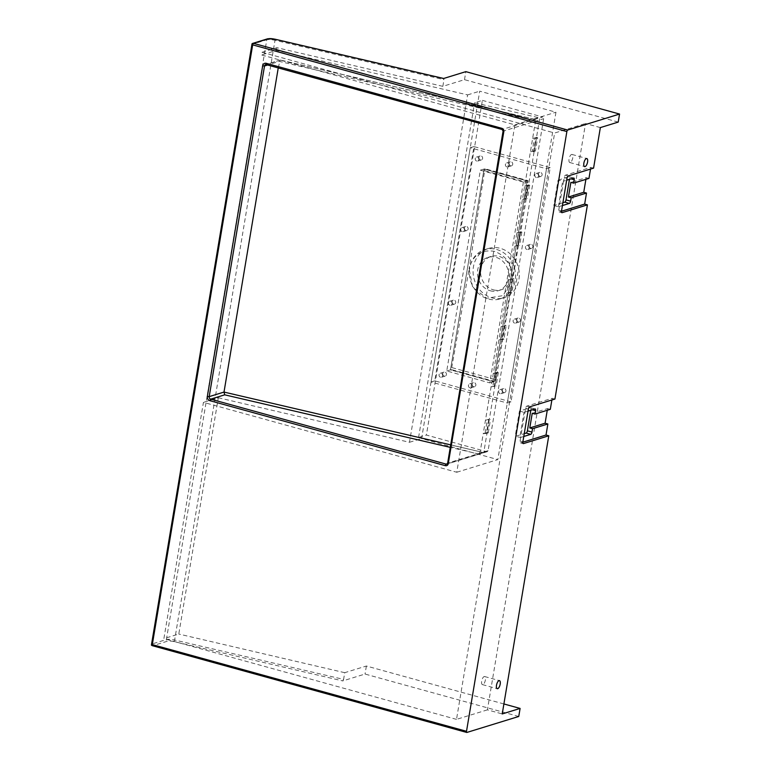 <?xml version="1.0" encoding="UTF-8"?>
<svg xmlns="http://www.w3.org/2000/svg" width="771" height="771" viewBox="0 0 771 771"><rect width="100%" height="100%" fill="white"/><g stroke="black" fill="none" stroke-linecap="round" stroke-linejoin="round"><path stroke-width="0.58" stroke-dasharray="3.85 2.89" d="M494.895 385.712L497.141 372.326L498.336 372.605L496.495 373.174L494.25 386.56L496.09 385.992L491.069 386.82L535.537 121.086L279.333 61.41L268.038 64.899M278.283 67.723L280.162 60.051L265.744 64.494M489.296 419.183L487.388 419.732L490.491 419.463L489.296 419.183L487.06 432.57L483.224 433.678L480.198 451.748L478.887 454.032L483.754 452.625L539.758 117.963L534.901 119.36L535.537 121.086M488.65 420.031L486.414 433.418L483.224 433.678L485.46 420.282L491.069 386.82L492.92 386.252L495.155 372.865L493.305 373.434L496.495 373.174M600.349 127.591L585.526 123.505L487.407 709.85L502.229 713.936M593.574 168.126L590.808 167.365L565.48 175.171A2.053 0.829 105.4 0 0 564.237 177.417L563.62 181.137L566.675 180.202M590.519 169.071L590.808 167.365M588.957 178.409L586.191 177.648L570.877 182.37M585.902 179.354L586.191 177.648M554.927 399.05L552.161 398.289L526.834 406.095A2.053 0.829 105.4 0 0 525.6 408.341L520.656 437.398L515.192 436.434L524.261 433.639M551.872 399.995L552.161 398.289M550.311 409.334L547.545 408.572L547.256 410.278M570.212 162.498A4.183 1.687 -74.6 0 1 569.779 162.517A4.183 1.687 -74.6 0 1 569.268 158.036A4.183 1.687 -74.6 0 1 572.005 154.451A4.183 1.687 -74.6 0 1 572.641 158.421A4.183 1.687 -74.6 0 1 570.212 162.498M482.848 684.59A4.183 1.687 -74.6 0 1 482.405 684.6A4.183 1.687 -74.6 0 1 481.894 680.128A4.183 1.687 -74.6 0 1 484.631 676.543A4.183 1.687 -74.6 0 1 485.277 680.514A4.183 1.687 -74.6 0 1 482.848 684.59M487.407 709.85L456.509 719.372L554.628 133.026L585.526 123.505M618.217 122.088L464.499 79.673L442.843 86.342L276.914 47.696L262.024 52.283L261.571 54.963L514.903 124.863L456.769 472.257L203.438 402.346L163.895 638.629L178.785 634.041L218.328 397.759L203.438 402.346M262.024 52.283L554.628 133.026M456.509 719.372L163.895 638.629M276.914 47.696L276.461 50.375L261.571 54.963M503.906 703.962L366.379 666.019L344.724 672.688L343.606 679.386L174.641 640.026L274.996 40.294L443.971 79.654L443.566 78.507M442.843 86.342L443.971 79.654M218.328 397.759L409.488 442.284L467.621 94.9L276.461 50.375M344.724 672.688L178.785 634.041M482.386 100.375L542.649 116.999L539.623 117.924L474.579 102.774L482.386 100.375L426.382 435.046L486.636 451.671A1.397 1.234 -107.1 0 0 488.091 450.669L543.651 118.676A1.397 1.234 -107.1 0 0 542.649 116.999M562.907 202.715L553.838 205.51L558.079 180.154L563.543 181.118L559.303 206.474L558.377 206.763L562.618 181.407M553.838 205.51L558.377 206.763M558.079 180.154L569.017 176.781A2.053 0.829 -74.6 0 1 569.239 176.771A2.053 0.829 -74.6 0 1 569.596 178.467L569.451 179.344M562.425 205.558L559.303 206.474M559.38 206.493L558.753 210.213A2.053 0.829 105.4 0 0 559.12 211.909A2.053 0.829 105.4 0 0 559.332 211.909L561.481 211.244M520.656 437.398L520.107 441.137A2.053 0.829 105.4 0 0 520.473 442.833A2.053 0.829 105.4 0 0 520.685 442.833L522.844 442.168M520.733 437.417L523.788 436.482M532.231 413.285L547.545 408.572M530.805 410.268L530.959 409.391A2.053 0.829 105.4 0 0 530.593 407.695A2.053 0.829 105.4 0 0 530.381 407.705L519.442 411.078L515.192 436.434M524.906 412.042L523.981 412.331L519.731 437.687M519.442 411.078L523.981 412.331M528.029 411.126L524.974 412.061M483.754 452.625L418.576 437.446L426.382 435.046M512.175 279.468L509.93 292.855L511.771 292.286L510.575 292.007L512.821 278.62L508.985 279.728L514.016 278.9L511.771 292.286M487.06 432.57L488.255 432.849L486.414 433.418M488.255 432.849L490.491 419.463M504.33 326.316L502.094 339.703L503.935 339.134L502.74 338.864L504.976 325.468L501.15 326.576L506.171 325.748L503.935 339.134M498.336 372.605L496.09 385.992M520.656 231.763L521.851 232.042L520.011 232.611L517.775 245.997L519.615 245.429L518.42 245.149L520.656 231.763L516.83 232.871L520.011 232.611M521.851 232.042L519.615 245.429M528.501 184.915L529.696 185.194L527.856 185.753L525.62 199.14L527.46 198.581L526.256 198.301L528.501 184.915L524.665 186.013L527.856 185.753M529.696 185.194L527.46 198.581M534.216 150.779L535.411 151.049L537.647 137.662L535.806 138.231L533.571 151.617L530.381 151.877L532.231 151.309L534.476 137.922L532.616 138.491L536.452 137.392L534.216 150.779L532.231 151.309M535.411 151.049L533.571 151.617M456.769 472.257L497.835 459.593L555.968 112.209L479.716 91.171L421.592 438.554L497.835 459.593M514.903 124.863L555.968 112.209M409.488 442.284L421.592 438.554M467.621 94.9L479.716 91.171M526.256 198.301L522.43 199.4L524.28 198.831L526.516 185.445M518.42 245.149L514.585 246.257L516.435 245.689L518.681 232.302M510.575 292.007L506.749 293.115L508.6 292.537L510.836 279.15M502.74 338.864L498.904 339.963L500.755 339.394L503 326.008M497.141 372.326L495.155 372.865M487.388 419.732L485.46 420.282L487.388 419.732M523.393 182.062L489.787 382.869L446.746 370.986L480.352 170.189L523.393 182.062L527.094 180.925L493.498 381.722L450.457 369.849L484.053 169.042L527.094 180.925L493.498 381.722L494.423 381.433L451.382 369.56L469.105 268.877L472.642 287.178L486.703 298.242L502.971 295.64L512.108 281.001L527.692 182.64L484.651 170.767L469.105 268.877C472.768 254.999 481.249 249.168 494.548 251.385C507.385 256.386 513.255 266.168 512.146 280.75L494.423 381.433M489.787 382.869L493.498 381.722L450.457 369.849L451.382 369.56M480.352 170.189L484.978 168.762L528.019 180.636L527.692 182.64M446.746 370.986L450.457 369.849L484.053 169.042L527.094 180.925L528.019 180.636M418.576 437.446L474.579 102.774M517.775 245.997L516.435 245.689M525.62 199.14L524.28 198.831M502.094 339.703L500.755 339.394M504.976 325.468L506.171 325.748M494.25 386.56L492.92 386.252M509.93 292.855L508.6 292.537M512.821 278.62L514.016 278.9M535.806 138.231L534.476 137.922M537.647 137.662L536.452 137.392M536.096 119.013L502.2 129.461L266.699 64.485L280.162 60.051M518.748 716.471L365.03 674.047L342.758 680.918L343.606 679.386M366.379 666.019L365.03 674.047M464.499 79.673L465.838 71.645M485.075 433.1L487.32 419.713M511 401.893L434.757 380.855L473.963 146.586L550.205 167.625L511 401.893L507.299 403.04L431.056 382.002L470.252 147.733L546.504 168.772L507.299 403.04M510.624 165.804A2.091 1.85 72.9 0 1 510.344 161.804A2.091 1.85 72.9 0 1 511.578 165.794A2.091 1.85 72.9 0 1 510.624 165.804M540.028 176.395A2.091 1.85 72.9 0 1 539.748 172.396A2.091 1.85 72.9 0 1 540.982 176.386A2.091 1.85 72.9 0 1 540.028 176.395M530.66 248.368A2.091 1.85 72.9 0 1 530.381 244.359A2.091 1.85 72.9 0 1 531.614 248.358A2.091 1.85 72.9 0 1 530.66 248.368M518.343 321.989A2.091 1.85 72.9 0 1 518.064 317.989A2.091 1.85 72.9 0 1 519.288 321.979A2.091 1.85 72.9 0 1 518.343 321.989M503.858 392.545A2.091 1.85 72.9 0 1 503.579 388.545A2.091 1.85 72.9 0 1 504.812 392.535A2.091 1.85 72.9 0 1 503.858 392.545M473.664 386.695A2.091 1.85 72.9 0 1 473.384 382.686A2.091 1.85 72.9 0 1 474.618 386.685A2.091 1.85 72.9 0 1 473.664 386.695M444.26 376.103A2.091 1.85 72.9 0 1 443.98 372.094A2.091 1.85 72.9 0 1 445.214 376.094A2.091 1.85 72.9 0 1 444.26 376.103M453.627 304.131A2.091 1.85 72.9 0 1 453.348 300.131A2.091 1.85 72.9 0 1 454.582 304.121A2.091 1.85 72.9 0 1 453.627 304.131M465.944 230.51A2.091 1.85 72.9 0 1 465.665 226.501A2.091 1.85 72.9 0 1 466.898 230.5A2.091 1.85 72.9 0 1 465.944 230.51M480.429 159.954A2.091 1.85 72.9 0 1 480.15 155.944A2.091 1.85 72.9 0 1 481.383 159.944A2.091 1.85 72.9 0 1 480.429 159.954M500.071 298.888A25.79 22.86 72.9 0 0 512.657 288.209A25.79 22.86 -107.1 0 0 515.346 272.144A25.79 22.86 72.9 0 0 496.62 249.476A25.79 22.86 72.9 0 0 484.882 249.592A25.79 22.86 72.9 0 0 472.305 260.27A25.79 22.86 -107.1 0 0 469.616 276.336A25.79 22.86 72.9 0 0 500.071 298.888L503.781 297.751A25.79 22.86 -107.1 0 0 519.24 272.867A25.79 22.86 -107.1 0 0 500.331 248.339A25.79 22.86 -107.1 0 0 488.583 248.455A25.79 22.86 -107.1 0 0 474.338 279.834A25.79 22.86 -107.1 0 0 503.781 297.751M494.76 379.428L451.719 367.555M512.378 279.333L512.146 280.75M484.651 170.767L484.978 168.762M476.729 161.091A2.091 1.85 72.9 0 1 476.449 157.091A2.091 1.85 72.9 0 1 477.683 161.081A2.091 1.85 72.9 0 1 476.729 161.091M462.243 231.647A2.091 1.85 72.9 0 1 461.964 227.638A2.091 1.85 72.9 0 1 463.198 231.637A2.091 1.85 72.9 0 1 462.243 231.647M449.927 305.277A2.091 1.85 72.9 0 1 449.638 301.268A2.091 1.85 72.9 0 1 450.871 305.268A2.091 1.85 72.9 0 1 449.927 305.277M440.559 377.241A2.091 1.85 72.9 0 1 440.28 373.241A2.091 1.85 72.9 0 1 441.504 377.231A2.091 1.85 72.9 0 1 440.559 377.241M469.963 387.832A2.091 1.85 72.9 0 1 469.674 383.823A2.091 1.85 72.9 0 1 470.908 387.823A2.091 1.85 72.9 0 1 469.963 387.832M500.157 393.692A2.091 1.85 72.9 0 1 499.878 389.683A2.091 1.85 72.9 0 1 501.102 393.682A2.091 1.85 72.9 0 1 500.157 393.692M514.633 323.136A2.091 1.85 72.9 0 1 514.353 319.127A2.091 1.85 72.9 0 1 515.587 323.126A2.091 1.85 72.9 0 1 514.633 323.136M526.959 249.505A2.091 1.85 72.9 0 1 526.68 245.496A2.091 1.85 72.9 0 1 527.913 249.496A2.091 1.85 72.9 0 1 526.959 249.505M536.327 177.542A2.091 1.85 72.9 0 1 536.047 173.533A2.091 1.85 72.9 0 1 537.281 177.532A2.091 1.85 72.9 0 1 536.327 177.542M506.923 166.95A2.091 1.85 72.9 0 1 506.643 162.941A2.091 1.85 72.9 0 1 507.877 166.941A2.091 1.85 72.9 0 1 506.923 166.95M434.757 380.855L431.056 382.002M473.963 146.586L470.252 147.733M550.205 167.625L546.504 168.772M490.298 290.783A17.425 15.439 -107.1 0 0 498.23 290.706A17.425 15.439 -107.1 0 0 507.858 269.503A17.425 15.439 -107.1 0 0 487.966 257.398A17.425 15.439 -107.1 0 0 477.519 274.206A17.425 15.439 -107.1 0 0 490.298 290.783M493.382 289.838A17.425 15.439 -107.1 0 0 501.314 289.751A17.425 15.439 -107.1 0 0 511.558 277.338A17.425 15.439 -107.1 0 0 491.05 256.444A17.425 15.439 -107.1 0 0 480.603 273.262A17.425 15.439 -107.1 0 0 493.382 289.838M450.582 444.848L480.198 451.748M151.704 644.064L252.059 44.333L266.766 39.803L166.401 639.535L151.704 644.064M447.276 463.805L480.082 453.685M478.887 454.032L450.158 447.344M569.596 178.467L571.012 178.862M569.017 176.781L573.634 178.053M565.48 175.171L568.246 175.933M564.237 177.417L567.013 178.188M558.753 210.213L561.519 210.984M559.332 211.909L561.702 212.565M520.685 442.833L523.056 443.479M520.107 441.137L522.873 441.908M530.959 409.391L532.366 409.786M525.6 408.341L528.366 409.102M526.834 406.095L529.6 406.857M530.381 407.705L534.987 408.977M483.619 452.596L486.636 451.671M488.091 450.669L447.643 463.14L503.203 131.137L543.651 118.676M280.721 60.157L534.901 119.36M487.272 451.661L446.823 464.132A1.397 1.234 -107.1 0 0 447.643 463.14M503.203 131.137A1.397 1.234 -107.1 0 0 502.2 129.461M466.908 732.44L152.706 645.741L167.413 641.212A5.58 1.272 -170.5 0 1 173.995 641.607L342.758 680.918M267.585 38.81A1.397 1.234 72.9 0 0 266.766 39.803A6.968 1.59 -170.5 0 1 274.996 40.294L274.977 39.234M173.995 641.607L174.641 640.026A6.968 1.59 9.5 0 0 166.401 639.535A1.397 1.234 72.9 0 0 167.413 641.212M569.239 176.771L573.846 178.043M559.12 211.909L561.886 212.68M520.473 442.833L523.239 443.604M530.593 407.695L535.199 408.967M535.113 119.351L280.461 60.042M569.779 162.517L584.611 166.613M572.005 154.451L586.827 158.547M482.405 684.6L497.237 688.696M484.631 676.543L499.463 680.629M512.108 281.001L511.896 282.167M510.344 161.804L506.643 162.941M511.578 165.794L507.877 166.941M539.748 172.396L536.047 173.533M540.982 176.386L537.281 177.532M530.381 244.359L526.68 245.496M531.614 248.358L527.913 249.496M518.064 317.989L514.353 319.127M519.288 321.979L515.587 323.126M503.579 388.545L499.878 389.683M504.812 392.535L501.102 393.682M473.384 382.686L469.674 383.823M474.618 386.685L470.908 387.823M443.98 372.094L440.28 373.241M445.214 376.094L441.504 377.231M453.348 300.131L449.638 301.268M454.582 304.121L450.871 305.268M465.665 226.501L461.964 227.638M466.898 230.5L463.198 231.637M480.15 155.944L476.449 157.091M481.383 159.944L477.683 161.081M491.05 256.444L487.966 257.398M501.314 289.751L498.23 290.706M484.882 249.592L488.583 248.455"/><path stroke-width="1.16" d="M268.038 64.899L264.52 65.978L209.192 396.631L224.004 392.073L278.283 67.723M619.556 114.06L465.838 71.645L443.566 78.507L274.804 39.196A5.58 1.272 9.5 0 0 268.221 38.801L253.514 43.34L567.716 130.039L619.556 114.06L618.217 122.088L600.349 127.591L593.574 168.126L568.246 175.933A2.053 0.829 105.4 0 0 567.013 178.188L561.519 210.984A2.053 0.829 105.4 0 0 561.886 212.68A2.053 0.829 105.4 0 0 562.098 212.671L587.425 204.864L584.659 204.103L586.5 193.058L583.734 192.297L585.902 179.354M566.675 180.202L573.634 178.053A2.053 0.829 -74.6 0 1 573.846 178.043A2.053 0.829 -74.6 0 1 574.212 179.739L573.643 183.132L588.957 178.409L590.519 169.071M523.056 443.479L523.451 443.595A2.053 0.829 105.4 0 1 523.239 443.604A2.053 0.829 105.4 0 1 522.873 441.908L528.366 409.102A2.053 0.829 105.4 0 1 529.6 406.857L554.927 399.05L587.425 204.864M522.844 442.168L546.013 435.027L547.863 423.983L532.549 428.695L529.783 427.934L532.231 413.285L534.997 414.056L550.311 409.334L551.872 399.995M547.256 410.278L545.097 423.221L547.863 423.983M546.013 435.027L548.779 435.788L502.229 713.936L520.097 708.433L518.748 716.471L466.908 732.44A1.397 0.559 105.4 0 1 466.754 732.45A1.397 0.559 105.4 0 1 466.513 731.293L566.868 131.562L252.676 44.863L252.146 43.619L252.059 44.333M523.451 443.595L548.779 435.788M567.716 130.039A1.397 0.559 105.4 0 0 566.868 131.562M499.02 680.648A4.183 1.687 105.4 0 0 496.601 684.725A4.183 1.687 105.4 0 0 497.237 688.696A4.183 1.687 105.4 0 0 497.68 688.676A4.183 1.687 105.4 0 0 500.1 684.6A4.183 1.687 105.4 0 0 499.463 680.629A4.183 1.687 105.4 0 0 499.02 680.648M586.394 158.566A4.183 1.687 105.4 0 0 583.965 162.642A4.183 1.687 105.4 0 0 584.611 166.613A4.183 1.687 105.4 0 0 585.044 166.594A4.183 1.687 105.4 0 0 587.473 162.517A4.183 1.687 105.4 0 0 586.827 158.547A4.183 1.687 105.4 0 0 586.394 158.566M569.451 179.344L566.01 199.891A2.053 0.829 -74.6 0 1 564.777 202.137L562.907 202.715M583.734 192.297L568.42 197.01L571.195 197.781L570.627 201.164A2.053 0.829 -74.6 0 1 569.383 203.409L562.425 205.558M568.42 197.01L570.877 182.37L573.643 183.132M561.481 211.244L584.659 204.103M571.195 197.781L586.5 193.058M524.261 433.639L526.13 433.061A2.053 0.829 105.4 0 0 527.374 430.816L530.805 410.268M523.788 436.482L530.747 434.333A2.053 0.829 105.4 0 0 531.98 432.088L532.549 428.695M529.783 427.934L545.097 423.221M534.997 414.056L535.566 410.664A2.053 0.829 105.4 0 0 535.199 408.967A2.053 0.829 105.4 0 0 534.987 408.977L528.029 411.126M450.582 444.848L224.004 392.073L224.718 394.829L210.695 399.156L446.187 464.132L447.276 463.805M520.097 708.433L503.906 703.962M253.514 43.34L252.146 43.619M151.704 644.064L151.463 645.25L152.706 645.741M252.676 44.863L152.311 644.595L151.463 645.25M266.303 63.328L501.805 128.314A2.785 2.467 72.9 0 1 503.82 131.668L448.259 463.67A2.785 2.467 72.9 0 1 445.349 465.665L209.857 400.679A3.489 3.084 72.9 0 1 207.341 396.487L262.67 65.834A3.489 3.084 72.9 0 1 266.303 63.328A1.397 0.559 105.4 0 0 266.554 64.485A1.397 0.559 105.4 0 0 266.699 64.485M152.311 644.595L466.513 731.293M450.158 447.344L224.718 394.829M564.777 202.137L569.383 203.409M566.01 199.891L570.627 201.164M571.012 178.862L574.212 179.739M526.13 433.061L530.747 434.333M527.374 430.816L531.98 432.088M532.366 409.786L535.566 410.664M445.349 465.665A1.397 0.559 105.4 0 1 446.187 464.132A1.397 1.234 -107.1 0 0 446.823 464.132L447.498 463.246L448.259 463.67M207.341 396.487L209.192 396.631A2.091 1.85 -107.1 0 0 210.695 399.156A1.397 0.559 105.4 0 0 209.857 400.679M266.458 64.427A2.091 1.85 -107.1 0 0 264.52 65.978L262.67 65.834M447.643 463.14L503.058 131.253L503.82 131.668M501.805 128.314A1.397 0.559 105.4 0 0 502.046 129.47A1.397 0.559 105.4 0 0 502.2 129.461M503.203 131.137L502.046 129.47L265.744 64.494M252.58 43.436L267.585 38.81A1.397 1.234 72.9 0 1 268.221 38.801M252.011 43.889L151.463 644.729M152.253 645.664L466.754 732.45M267.585 38.81L274.9 39.176L443.643 78.478"/></g></svg>
